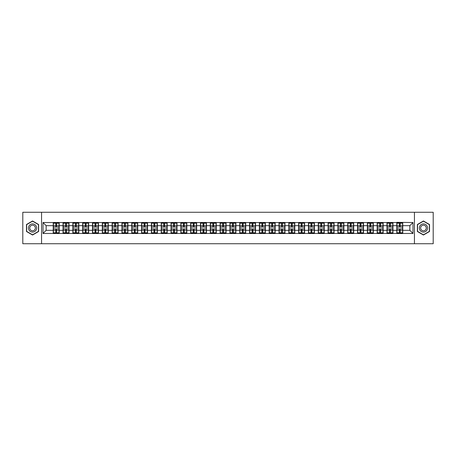 <?xml version="1.0" encoding="UTF-8"?>
<svg xmlns="http://www.w3.org/2000/svg" width="456" height="456" viewBox="0 0 456 456"><rect width="100%" height="100%" fill="white"/><g stroke="black" fill="none" stroke-linecap="round" stroke-linejoin="round"><path stroke-width="0.68" d="M414.447 243.732L433.2 243.732L433.2 212.268L414.447 212.268L414.447 243.732L41.553 243.732L41.553 212.268L22.8 212.268L22.8 243.732L41.553 243.732M414.447 212.268L41.553 212.268M409.853 230.326L409.853 225.674L402.773 225.674L402.773 230.326L409.853 230.326L412.999 233.472L412.999 222.528L396.8 222.334L396.8 225.674L392.958 225.674L392.958 230.326L396.8 230.326L396.8 225.674M412.999 233.472L43.001 233.472L43.001 222.528L53.227 222.528L53.227 225.674L46.147 225.674L46.147 230.326L53.227 230.326L53.227 225.674M396.8 222.528L53.227 222.528M396.8 230.326L396.8 233.472M392.958 230.326L392.958 233.472M392.958 222.528L392.958 225.674M383.143 230.326L386.979 230.326L386.979 225.674L383.143 225.674L383.143 233.472M386.979 230.326L386.979 233.472M386.979 222.528L386.979 225.674M383.143 222.528L383.143 225.674M373.327 230.326L377.163 230.326L377.163 225.674L373.327 225.674L373.327 233.472M377.163 230.326L377.163 233.472M377.163 222.528L377.163 225.674M373.327 222.528L373.327 225.674M363.512 230.326L367.348 230.326L367.348 225.674L363.512 225.674L363.512 233.472M367.348 230.326L367.348 233.472M367.348 222.528L367.348 225.674M363.512 222.528L363.512 225.674M353.696 230.326L357.532 230.326L357.532 225.674L353.696 225.674L353.696 233.472M357.532 230.326L357.532 233.472M357.532 222.528L357.532 225.674M353.696 222.528L353.696 225.674M343.875 230.326L347.717 230.326L347.717 225.674L343.875 225.674L343.875 233.472M347.717 230.326L347.717 233.472M347.717 222.528L347.717 225.674M343.875 222.528L343.875 225.674M334.06 230.326L337.902 230.326L337.902 225.674L334.06 225.674L334.06 233.472M337.902 230.326L337.902 233.472M337.902 222.528L337.902 225.674M334.06 222.528L334.06 225.674M324.244 230.326L328.081 230.326L328.081 225.674L324.244 225.674L324.244 233.472M328.081 230.326L328.081 233.472M328.081 222.528L328.081 225.674M324.244 222.528L324.244 225.674M314.429 230.326L318.265 230.326L318.265 225.674L314.429 225.674L314.429 233.472M318.265 230.326L318.265 233.472M318.265 222.528L318.265 225.674M314.429 222.528L314.429 225.674M304.614 230.326L308.45 230.326L308.45 225.674L304.614 225.674L304.614 233.472M308.45 230.326L308.45 233.472M308.45 222.528L308.45 225.674M304.614 222.528L304.614 225.674M294.793 230.326L298.634 230.326L298.634 225.674L294.793 225.674L294.793 233.472M298.634 230.326L298.634 233.472M298.634 222.528L298.634 225.674M294.793 222.528L294.793 225.674M284.977 230.326L288.819 230.326L288.819 225.674L284.977 225.674L284.977 233.472M288.819 230.326L288.819 233.472M288.819 222.528L288.819 225.674M284.977 222.528L284.977 225.674M275.162 230.326L279.004 230.326L279.004 225.674L275.162 225.674L275.162 233.472M279.004 230.326L279.004 233.472M279.004 222.528L279.004 225.674M275.162 222.528L275.162 225.674M265.346 230.326L269.183 230.326L269.183 225.674L265.346 225.674L265.346 233.472M269.183 230.326L269.183 233.472M269.183 222.528L269.183 225.674M265.346 222.528L265.346 225.674M255.531 230.326L259.367 230.326L259.367 225.674L255.531 225.674L255.531 233.472M259.367 230.326L259.367 233.472M259.367 222.528L259.367 225.674M255.531 222.528L255.531 225.674M245.716 230.326L249.552 230.326L249.552 225.674L245.716 225.674L245.716 233.472M249.552 230.326L249.552 233.472M249.552 222.528L249.552 225.674M245.716 222.528L245.716 225.674M235.894 230.326L239.736 230.326L239.736 225.674L235.894 225.674L235.894 233.472M239.736 230.326L239.736 233.472M239.736 222.528L239.736 225.674M235.894 222.528L235.894 225.674M226.079 230.326L229.921 230.326L229.921 225.674L226.079 225.674L226.079 233.472M229.921 230.326L229.921 233.472M229.921 222.528L229.921 225.674M226.079 222.528L226.079 225.674M216.264 230.326L220.105 230.326L220.105 225.674L216.264 225.674L216.264 233.472M220.105 230.326L220.105 233.472M220.105 222.528L220.105 225.674M216.264 222.528L216.264 225.674M206.448 230.326L210.284 230.326L210.284 225.674L206.448 225.674L206.448 233.472M210.284 230.326L210.284 233.472M210.284 222.528L210.284 225.674M206.448 222.528L206.448 225.674M196.633 230.326L200.469 230.326L200.469 225.674L196.633 225.674L196.633 233.472M200.469 230.326L200.469 233.472M200.469 222.528L200.469 225.674M196.633 222.528L196.633 225.674M186.817 230.326L190.654 230.326L190.654 225.674L186.817 225.674L186.817 233.472M190.654 230.326L190.654 233.472M190.654 222.528L190.654 225.674M186.817 222.528L186.817 225.674M176.996 230.326L180.838 230.326L180.838 225.674L176.996 225.674L176.996 233.472M180.838 230.326L180.838 233.472M180.838 222.528L180.838 225.674M176.996 222.528L176.996 225.674M167.181 230.326L171.023 230.326L171.023 225.674L167.181 225.674L167.181 233.472M171.023 230.326L171.023 233.472M171.023 222.528L171.023 225.674M167.181 222.528L167.181 225.674M157.366 230.326L161.207 230.326L161.207 225.674L157.366 225.674L157.366 233.472M161.207 230.326L161.207 233.472M161.207 222.528L161.207 225.674M157.366 222.528L157.366 225.674M147.55 230.326L151.386 230.326L151.386 225.674L147.55 225.674L147.55 233.472M151.386 230.326L151.386 233.472M151.386 222.528L151.386 225.674M147.55 222.528L147.55 225.674M137.735 230.326L141.571 230.326L141.571 225.674L137.735 225.674L137.735 233.472M141.571 230.326L141.571 233.472M141.571 222.528L141.571 225.674M137.735 222.528L137.735 225.674M127.919 230.326L131.755 230.326L131.755 225.674L127.919 225.674L127.919 233.472M131.755 230.326L131.755 233.472M131.755 222.528L131.755 225.674M127.919 222.528L127.919 225.674M118.098 230.326L121.94 230.326L121.94 225.674L118.098 225.674L118.098 233.472M121.94 230.326L121.94 233.472M121.94 222.528L121.94 225.674M118.098 222.528L118.098 225.674M108.283 230.326L112.125 230.326L112.125 225.674L108.283 225.674L108.283 233.472M112.125 230.326L112.125 233.472M112.125 222.528L112.125 225.674M108.283 222.528L108.283 225.674M98.467 230.326L102.304 230.326L102.304 225.674L98.467 225.674L98.467 233.472M102.304 230.326L102.304 233.472M102.304 222.528L102.304 225.674M98.467 222.528L98.467 225.674M88.652 230.326L92.488 230.326L92.488 225.674L88.652 225.674L88.652 233.472M92.488 230.326L92.488 233.472M92.488 222.528L92.488 225.674M88.652 222.528L88.652 225.674M78.837 230.326L82.673 230.326L82.673 225.674L78.837 225.674L78.837 233.472M82.673 230.326L82.673 233.472M82.673 222.528L82.673 225.674M78.837 222.528L78.837 225.674M69.021 230.326L72.857 230.326L72.857 225.674L69.021 225.674L69.021 233.472M72.857 230.326L72.857 233.472M72.857 222.528L72.857 225.674M69.021 222.528L69.021 225.674M59.2 230.326L63.042 230.326L63.042 225.674L59.2 225.674L59.2 233.472M63.042 230.326L63.042 233.472M63.042 222.528L63.042 225.674M59.2 222.528L59.2 225.674M53.227 230.326L53.227 233.472M46.147 230.326L43.001 233.472M43.001 222.528L46.147 225.674M402.773 230.326L402.773 233.472M402.773 222.528L402.773 225.674M412.999 222.528L409.853 225.674M32.553 220.989L26.482 224.494L26.482 231.505L32.553 235.011L38.623 231.505L38.623 224.494L32.553 220.989M417.377 231.505L423.447 235.011L429.518 231.505L429.518 224.494L423.447 220.989L417.377 224.494L417.377 231.505M53.38 225.771L55.803 225.771L55.803 222.494L53.38 222.494L53.38 228.849L55.803 228.849L55.803 230.229L56.624 230.223L56.624 228.849L59.046 228.849L59.046 222.494L56.624 222.494L56.624 223.183L59.046 223.183M55.803 224.859L56.624 224.859M56.624 223.28L55.803 223.28M53.38 227.151L55.803 227.151L55.803 225.771L56.624 225.777L56.624 227.151L59.046 227.151M53.38 223.183L55.803 223.183M55.803 232.72L56.624 232.72M55.803 231.141L56.624 231.141M53.38 233.506L55.803 233.506L55.803 232.816L53.38 232.816L53.38 233.506M53.38 228.849L53.38 230.229L55.803 230.229L55.803 232.816M53.38 230.229L53.38 232.816M59.046 228.849L59.046 233.506L56.624 233.506L56.624 232.816L59.046 232.816M59.046 230.229L56.624 230.229L56.624 232.816M59.046 225.771L56.624 225.771L56.624 223.183M63.196 225.771L65.618 225.771L65.618 222.494L63.196 222.494L63.196 228.849L65.618 228.849L65.618 230.229L66.439 230.223L66.439 228.849L68.862 228.849L68.862 222.494L66.439 222.494L66.439 223.183L68.862 223.183M65.618 224.859L66.439 224.859M66.439 223.28L65.618 223.28M63.196 227.151L65.618 227.151L65.618 225.771L66.439 225.777L66.439 227.151L68.862 227.151M63.196 223.183L65.618 223.183M65.618 232.72L66.439 232.72M65.618 231.141L66.439 231.141M63.196 233.506L65.618 233.506L65.618 232.816L63.196 232.816L63.196 233.506M63.196 228.849L63.196 230.229L65.618 230.229L65.618 232.816M63.196 230.229L63.196 232.816M68.862 228.849L68.862 233.506L66.439 233.506L66.439 232.816L68.862 232.816M68.862 230.229L66.439 230.229L66.439 232.816M68.862 225.771L66.439 225.771L66.439 223.183M73.017 225.771L75.439 225.771L75.439 222.494L73.017 222.494L73.017 228.849L75.439 228.849L75.439 230.229L76.255 230.223L76.255 228.849L78.677 228.849L78.677 222.494L76.255 222.494L76.255 223.183L78.677 223.183M75.439 224.859L76.255 224.859M76.255 223.28L75.439 223.28M73.017 227.151L75.439 227.151L75.439 225.771L76.255 225.777L76.255 227.151L78.677 227.151M73.017 223.183L75.439 223.183M75.439 232.72L76.255 232.72M75.439 231.141L76.255 231.141M73.017 233.506L75.439 233.506L75.439 232.816L73.017 232.816L73.017 233.506M73.017 228.849L73.017 230.229L75.439 230.229L75.439 232.816M73.017 230.229L73.017 232.816M78.677 228.849L78.677 233.506L76.255 233.506L76.255 232.816L78.677 232.816M78.677 230.229L76.255 230.229L76.255 232.816M78.677 225.771L76.255 225.771L76.255 223.183M82.832 225.771L85.255 225.771L85.255 222.494L82.832 222.494L82.832 228.849L85.255 228.849L85.255 230.229L86.07 230.223L86.07 228.849L88.492 228.849L88.492 222.494L86.07 222.494L86.07 223.183L88.492 223.183M85.255 224.859L86.07 224.859M86.07 223.28L85.255 223.28M82.832 227.151L85.255 227.151L85.255 225.771L86.07 225.777L86.07 227.151L88.492 227.151M82.832 223.183L85.255 223.183M85.255 232.72L86.07 232.72M85.255 231.141L86.07 231.141M82.832 233.506L85.255 233.506L85.255 232.816L82.832 232.816L82.832 233.506M82.832 228.849L82.832 230.229L85.255 230.229L85.255 232.816M82.832 230.229L82.832 232.816M88.492 228.849L88.492 233.506L86.07 233.506L86.07 232.816L88.492 232.816M88.492 230.229L86.07 230.229L86.07 232.816M88.492 225.771L86.07 225.771L86.07 223.183M92.648 225.771L95.07 225.771L95.07 222.494L92.648 222.494L92.648 228.849L95.07 228.849L95.07 230.229L95.885 230.223L95.885 228.849L98.308 228.849L98.308 222.494L95.885 222.494L95.885 223.183L98.308 223.183M95.07 224.859L95.885 224.859M95.885 223.28L95.07 223.28M92.648 227.151L95.07 227.151L95.07 225.771L95.885 225.777L95.885 227.151L98.308 227.151M92.648 223.183L95.07 223.183M95.07 232.72L95.885 232.72M95.07 231.141L95.885 231.141M92.648 233.506L95.07 233.506L95.07 232.816L92.648 232.816L92.648 233.506M92.648 228.849L92.648 230.229L95.07 230.229L95.07 232.816M92.648 230.229L92.648 232.816M98.308 228.849L98.308 233.506L95.885 233.506L95.885 232.816L98.308 232.816M98.308 230.229L95.885 230.229L95.885 232.816M98.308 225.771L95.885 225.771L95.885 223.183M102.463 225.771L104.886 225.771L104.886 222.494L102.463 222.494L102.463 228.849L104.886 228.849L104.886 230.229L105.706 230.223L105.706 228.849L108.129 228.849L108.129 222.494L105.706 222.494L105.706 223.183L108.129 223.183M104.886 224.859L105.706 224.859M105.706 223.28L104.886 223.28M102.463 227.151L104.886 227.151L104.886 225.771L105.706 225.777L105.706 227.151L108.129 227.151M102.463 223.183L104.886 223.183M104.886 232.72L105.706 232.72M104.886 231.141L105.706 231.141M102.463 233.506L104.886 233.506L104.886 232.816L102.463 232.816L102.463 233.506M102.463 228.849L102.463 230.229L104.886 230.229L104.886 232.816M102.463 230.229L102.463 232.816M108.129 228.849L108.129 233.506L105.706 233.506L105.706 232.816L108.129 232.816M108.129 230.229L105.706 230.229L105.706 232.816M108.129 225.771L105.706 225.771L105.706 223.183M36.098 225.954A4.093 4.093 0 0 0 30.506 224.46A4.093 4.093 0 0 0 29.013 230.046A4.093 4.093 0 0 0 34.599 231.54A4.093 4.093 0 0 0 36.098 225.954M34.981 226.598A2.799 2.799 0 0 0 31.156 225.577A2.799 2.799 0 0 0 30.13 229.402A2.799 2.799 0 0 0 33.955 230.422A2.799 2.799 0 0 0 34.981 226.598M32.553 234.794L26.67 231.397L26.67 224.603L32.553 221.206L38.435 224.603L38.435 231.397L32.553 234.794M426.987 225.954A4.093 4.093 0 0 0 421.401 224.46A4.093 4.093 0 0 0 419.902 230.046A4.093 4.093 0 0 0 425.494 231.54A4.093 4.093 0 0 0 426.987 225.954M425.87 226.598A2.799 2.799 0 0 0 422.045 225.577A2.799 2.799 0 0 0 421.019 229.402A2.799 2.799 0 0 0 424.844 230.422A2.799 2.799 0 0 0 425.87 226.598M423.447 234.794L417.565 231.397L417.565 224.603L423.447 221.206L429.33 224.603L429.33 231.397L423.447 234.794M112.279 225.771L114.701 225.771L114.701 222.494L112.279 222.494L112.279 228.849L114.701 228.849L114.701 230.229L115.522 230.223L115.522 228.849L117.944 228.849L117.944 222.494L115.522 222.494L115.522 223.183L117.944 223.183M114.701 224.859L115.522 224.859M115.522 223.28L114.701 223.28M112.279 227.151L114.701 227.151L114.701 225.771L115.522 225.777L115.522 227.151L117.944 227.151M112.279 223.183L114.701 223.183M114.701 232.72L115.522 232.72M114.701 231.141L115.522 231.141M112.279 233.506L114.701 233.506L114.701 232.816L112.279 232.816L112.279 233.506M112.279 228.849L112.279 230.229L114.701 230.229L114.701 232.816M112.279 230.229L112.279 232.816M117.944 228.849L117.944 233.506L115.522 233.506L115.522 232.816L117.944 232.816M117.944 230.229L115.522 230.229L115.522 232.816M117.944 225.771L115.522 225.771L115.522 223.183M122.094 225.771L124.516 225.771L124.516 222.494L122.094 222.494L122.094 228.849L124.516 228.849L124.516 230.229L125.337 230.223L125.337 228.849L127.76 228.849L127.76 222.494L125.337 222.494L125.337 223.183L127.76 223.183M124.516 224.859L125.337 224.859M125.337 223.28L124.516 223.28M122.094 227.151L124.516 227.151L124.516 225.771L125.337 225.777L125.337 227.151L127.76 227.151M122.094 223.183L124.516 223.183M124.516 232.72L125.337 232.72M124.516 231.141L125.337 231.141M122.094 233.506L124.516 233.506L124.516 232.816L122.094 232.816L122.094 233.506M122.094 228.849L122.094 230.229L124.516 230.229L124.516 232.816M122.094 230.229L122.094 232.816M127.76 228.849L127.76 233.506L125.337 233.506L125.337 232.816L127.76 232.816M127.76 230.229L125.337 230.229L125.337 232.816M127.76 225.771L125.337 225.771L125.337 223.183M131.915 225.771L134.338 225.771L134.338 222.494L131.915 222.494L131.915 228.849L134.338 228.849L134.338 230.229L135.153 230.223L135.153 228.849L137.575 228.849L137.575 222.494L135.153 222.494L135.153 223.183L137.575 223.183M134.338 224.859L135.153 224.859M135.153 223.28L134.338 223.28M131.915 227.151L134.338 227.151L134.338 225.771L135.153 225.777L135.153 227.151L137.575 227.151M131.915 223.183L134.338 223.183M134.338 232.72L135.153 232.72M134.338 231.141L135.153 231.141M131.915 233.506L134.338 233.506L134.338 232.816L131.915 232.816L131.915 233.506M131.915 228.849L131.915 230.229L134.338 230.229L134.338 232.816M131.915 230.229L131.915 232.816M137.575 228.849L137.575 233.506L135.153 233.506L135.153 232.816L137.575 232.816M137.575 230.229L135.153 230.229L135.153 232.816M137.575 225.771L135.153 225.771L135.153 223.183M141.73 225.771L144.153 225.771L144.153 222.494L141.73 222.494L141.73 228.849L144.153 228.849L144.153 230.229L144.968 230.223L144.968 228.849L147.391 228.849L147.391 222.494L144.968 222.494L144.968 223.183L147.391 223.183M144.153 224.859L144.968 224.859M144.968 223.28L144.153 223.28M141.73 227.151L144.153 227.151L144.153 225.771L144.968 225.777L144.968 227.151L147.391 227.151M141.73 223.183L144.153 223.183M144.153 232.72L144.968 232.72M144.153 231.141L144.968 231.141M141.73 233.506L144.153 233.506L144.153 232.816L141.73 232.816L141.73 233.506M141.73 228.849L141.73 230.229L144.153 230.229L144.153 232.816M141.73 230.229L141.73 232.816M147.391 228.849L147.391 233.506L144.968 233.506L144.968 232.816L147.391 232.816M147.391 230.229L144.968 230.229L144.968 232.816M147.391 225.771L144.968 225.771L144.968 223.183M151.546 225.771L153.968 225.771L153.968 222.494L151.546 222.494L151.546 228.849L153.968 228.849L153.968 230.229L154.784 230.223L154.784 228.849L157.206 228.849L157.206 222.494L154.784 222.494L154.784 223.183L157.206 223.183M153.968 224.859L154.784 224.859M154.784 223.28L153.968 223.28M151.546 227.151L153.968 227.151L153.968 225.771L154.784 225.777L154.784 227.151L157.206 227.151M151.546 223.183L153.968 223.183M153.968 232.72L154.784 232.72M153.968 231.141L154.784 231.141M151.546 233.506L153.968 233.506L153.968 232.816L151.546 232.816L151.546 233.506M151.546 228.849L151.546 230.229L153.968 230.229L153.968 232.816M151.546 230.229L151.546 232.816M157.206 228.849L157.206 233.506L154.784 233.506L154.784 232.816L157.206 232.816M157.206 230.229L154.784 230.229L154.784 232.816M157.206 225.771L154.784 225.771L154.784 223.183M161.361 225.771L163.784 225.771L163.784 222.494L161.361 222.494L161.361 228.849L163.784 228.849L163.784 230.229L164.605 230.223L164.605 228.849L167.027 228.849L167.027 222.494L164.605 222.494L164.605 223.183L167.027 223.183M163.784 224.859L164.605 224.859M164.605 223.28L163.784 223.28M161.361 227.151L163.784 227.151L163.784 225.771L164.605 225.777L164.605 227.151L167.027 227.151M161.361 223.183L163.784 223.183M163.784 232.72L164.605 232.72M163.784 231.141L164.605 231.141M161.361 233.506L163.784 233.506L163.784 232.816L161.361 232.816L161.361 233.506M161.361 228.849L161.361 230.229L163.784 230.229L163.784 232.816M161.361 230.229L161.361 232.816M167.027 228.849L167.027 233.506L164.605 233.506L164.605 232.816L167.027 232.816M167.027 230.229L164.605 230.229L164.605 232.816M167.027 225.771L164.605 225.771L164.605 223.183M171.177 225.771L173.599 225.771L173.599 222.494L171.177 222.494L171.177 228.849L173.599 228.849L173.599 230.229L174.42 230.223L174.42 228.849L176.842 228.849L176.842 222.494L174.42 222.494L174.42 223.183L176.842 223.183M173.599 224.859L174.42 224.859M174.42 223.28L173.599 223.28M171.177 227.151L173.599 227.151L173.599 225.771L174.42 225.777L174.42 227.151L176.842 227.151M171.177 223.183L173.599 223.183M173.599 232.72L174.42 232.72M173.599 231.141L174.42 231.141M171.177 233.506L173.599 233.506L173.599 232.816L171.177 232.816L171.177 233.506M171.177 228.849L171.177 230.229L173.599 230.229L173.599 232.816M171.177 230.229L171.177 232.816M176.842 228.849L176.842 233.506L174.42 233.506L174.42 232.816L176.842 232.816M176.842 230.229L174.42 230.229L174.42 232.816M176.842 225.771L174.42 225.771L174.42 223.183M180.992 225.771L183.415 225.771L183.415 222.494L180.992 222.494L180.992 228.849L183.415 228.849L183.415 230.229L184.235 230.223L184.235 228.849L186.658 228.849L186.658 222.494L184.235 222.494L184.235 223.183L186.658 223.183M183.415 224.859L184.235 224.859M184.235 223.28L183.415 223.28M180.992 227.151L183.415 227.151L183.415 225.771L184.235 225.777L184.235 227.151L186.658 227.151M180.992 223.183L183.415 223.183M183.415 232.72L184.235 232.72M183.415 231.141L184.235 231.141M180.992 233.506L183.415 233.506L183.415 232.816L180.992 232.816L180.992 233.506M180.992 228.849L180.992 230.229L183.415 230.229L183.415 232.816M180.992 230.229L180.992 232.816M186.658 228.849L186.658 233.506L184.235 233.506L184.235 232.816L186.658 232.816M186.658 230.229L184.235 230.229L184.235 232.816M186.658 225.771L184.235 225.771L184.235 223.183M190.813 225.771L193.236 225.771L193.236 222.494L190.813 222.494L190.813 228.849L193.236 228.849L193.236 230.229L194.051 230.223L194.051 228.849L196.473 228.849L196.473 222.494L194.051 222.494L194.051 223.183L196.473 223.183M193.236 224.859L194.051 224.859M194.051 223.28L193.236 223.28M190.813 227.151L193.236 227.151L193.236 225.771L194.051 225.777L194.051 227.151L196.473 227.151M190.813 223.183L193.236 223.183M193.236 232.72L194.051 232.72M193.236 231.141L194.051 231.141M190.813 233.506L193.236 233.506L193.236 232.816L190.813 232.816L190.813 233.506M190.813 228.849L190.813 230.229L193.236 230.229L193.236 232.816M190.813 230.229L190.813 232.816M196.473 228.849L196.473 233.506L194.051 233.506L194.051 232.816L196.473 232.816M196.473 230.229L194.051 230.229L194.051 232.816M196.473 225.771L194.051 225.771L194.051 223.183M200.629 225.771L203.051 225.771L203.051 222.494L200.629 222.494L200.629 228.849L203.051 228.849L203.051 230.229L203.866 230.223L203.866 228.849L206.289 228.849L206.289 222.494L203.866 222.494L203.866 223.183L206.289 223.183M203.051 224.859L203.866 224.859M203.866 223.28L203.051 223.28M200.629 227.151L203.051 227.151L203.051 225.771L203.866 225.777L203.866 227.151L206.289 227.151M200.629 223.183L203.051 223.183M203.051 232.72L203.866 232.72M203.051 231.141L203.866 231.141M200.629 233.506L203.051 233.506L203.051 232.816L200.629 232.816L200.629 233.506M200.629 228.849L200.629 230.229L203.051 230.229L203.051 232.816M200.629 230.229L200.629 232.816M206.289 228.849L206.289 233.506L203.866 233.506L203.866 232.816L206.289 232.816M206.289 230.229L203.866 230.229L203.866 232.816M206.289 225.771L203.866 225.771L203.866 223.183M210.444 225.771L212.866 225.771L212.866 222.494L210.444 222.494L210.444 228.849L212.866 228.849L212.866 230.229L213.687 230.223L213.687 228.849L216.11 228.849L216.11 222.494L213.687 222.494L213.687 223.183L216.11 223.183M212.866 224.859L213.687 224.859M213.687 223.28L212.866 223.28M210.444 227.151L212.866 227.151L212.866 225.771L213.687 225.777L213.687 227.151L216.11 227.151M210.444 223.183L212.866 223.183M212.866 232.72L213.687 232.72M212.866 231.141L213.687 231.141M210.444 233.506L212.866 233.506L212.866 232.816L210.444 232.816L210.444 233.506M210.444 228.849L210.444 230.229L212.866 230.229L212.866 232.816M210.444 230.229L210.444 232.816M216.11 228.849L216.11 233.506L213.687 233.506L213.687 232.816L216.11 232.816M216.11 230.229L213.687 230.229L213.687 232.816M216.11 225.771L213.687 225.771L213.687 223.183M220.259 225.771L222.682 225.771L222.682 222.494L220.259 222.494L220.259 228.849L222.682 228.849L222.682 230.229L223.503 230.223L223.503 228.849L225.925 228.849L225.925 222.494L223.503 222.494L223.503 223.183L225.925 223.183M222.682 224.859L223.503 224.859M223.503 223.28L222.682 223.28M220.259 227.151L222.682 227.151L222.682 225.771L223.503 225.777L223.503 227.151L225.925 227.151M220.259 223.183L222.682 223.183M222.682 232.72L223.503 232.72M222.682 231.141L223.503 231.141M220.259 233.506L222.682 233.506L222.682 232.816L220.259 232.816L220.259 233.506M220.259 228.849L220.259 230.229L222.682 230.229L222.682 232.816M220.259 230.229L220.259 232.816M225.925 228.849L225.925 233.506L223.503 233.506L223.503 232.816L225.925 232.816M225.925 230.229L223.503 230.229L223.503 232.816M225.925 225.771L223.503 225.771L223.503 223.183M230.075 225.771L232.497 225.771L232.497 222.494L230.075 222.494L230.075 228.849L232.497 228.849L232.497 230.229L233.318 230.223L233.318 228.849L235.741 228.849L235.741 222.494L233.318 222.494L233.318 223.183L235.741 223.183M232.497 224.859L233.318 224.859M233.318 223.28L232.497 223.28M230.075 227.151L232.497 227.151L232.497 225.771L233.318 225.777L233.318 227.151L235.741 227.151M230.075 223.183L232.497 223.183M232.497 232.72L233.318 232.72M232.497 231.141L233.318 231.141M230.075 233.506L232.497 233.506L232.497 232.816L230.075 232.816L230.075 233.506M230.075 228.849L230.075 230.229L232.497 230.229L232.497 232.816M230.075 230.229L230.075 232.816M235.741 228.849L235.741 233.506L233.318 233.506L233.318 232.816L235.741 232.816M235.741 230.229L233.318 230.229L233.318 232.816M235.741 225.771L233.318 225.771L233.318 223.183M239.89 225.771L242.313 225.771L242.313 222.494L239.89 222.494L239.89 228.849L242.313 228.849L242.313 230.229L243.133 230.223L243.133 228.849L245.556 228.849L245.556 222.494L243.133 222.494L243.133 223.183L245.556 223.183M242.313 224.859L243.133 224.859M243.133 223.28L242.313 223.28M239.89 227.151L242.313 227.151L242.313 225.771L243.133 225.777L243.133 227.151L245.556 227.151M239.89 223.183L242.313 223.183M242.313 232.72L243.133 232.72M242.313 231.141L243.133 231.141M239.89 233.506L242.313 233.506L242.313 232.816L239.89 232.816L239.89 233.506M239.89 228.849L239.89 230.229L242.313 230.229L242.313 232.816M239.89 230.229L239.89 232.816M245.556 228.849L245.556 233.506L243.133 233.506L243.133 232.816L245.556 232.816M245.556 230.229L243.133 230.229L243.133 232.816M245.556 225.771L243.133 225.771L243.133 223.183M249.711 225.771L252.134 225.771L252.134 222.494L249.711 222.494L249.711 228.849L252.134 228.849L252.134 230.229L252.949 230.223L252.949 228.849L255.371 228.849L255.371 222.494L252.949 222.494L252.949 223.183L255.371 223.183M252.134 224.859L252.949 224.859M252.949 223.28L252.134 223.28M249.711 227.151L252.134 227.151L252.134 225.771L252.949 225.777L252.949 227.151L255.371 227.151M249.711 223.183L252.134 223.183M252.134 232.72L252.949 232.72M252.134 231.141L252.949 231.141M249.711 233.506L252.134 233.506L252.134 232.816L249.711 232.816L249.711 233.506M249.711 228.849L249.711 230.229L252.134 230.229L252.134 232.816M249.711 230.229L249.711 232.816M255.371 228.849L255.371 233.506L252.949 233.506L252.949 232.816L255.371 232.816M255.371 230.229L252.949 230.229L252.949 232.816M255.371 225.771L252.949 225.771L252.949 223.183M259.527 225.771L261.949 225.771L261.949 222.494L259.527 222.494L259.527 228.849L261.949 228.849L261.949 230.229L262.764 230.223L262.764 228.849L265.187 228.849L265.187 222.494L262.764 222.494L262.764 223.183L265.187 223.183M261.949 224.859L262.764 224.859M262.764 223.28L261.949 223.28M259.527 227.151L261.949 227.151L261.949 225.771L262.764 225.777L262.764 227.151L265.187 227.151M259.527 223.183L261.949 223.183M261.949 232.72L262.764 232.72M261.949 231.141L262.764 231.141M259.527 233.506L261.949 233.506L261.949 232.816L259.527 232.816L259.527 233.506M259.527 228.849L259.527 230.229L261.949 230.229L261.949 232.816M259.527 230.229L259.527 232.816M265.187 228.849L265.187 233.506L262.764 233.506L262.764 232.816L265.187 232.816M265.187 230.229L262.764 230.229L262.764 232.816M265.187 225.771L262.764 225.771L262.764 223.183M269.342 225.771L271.765 225.771L271.765 222.494L269.342 222.494L269.342 228.849L271.765 228.849L271.765 230.229L272.585 230.223L272.585 228.849L275.008 228.849L275.008 222.494L272.585 222.494L272.585 223.183L275.008 223.183M271.765 224.859L272.585 224.859M272.585 223.28L271.765 223.28M269.342 227.151L271.765 227.151L271.765 225.771L272.585 225.777L272.585 227.151L275.008 227.151M269.342 223.183L271.765 223.183M271.765 232.72L272.585 232.72M271.765 231.141L272.585 231.141M269.342 233.506L271.765 233.506L271.765 232.816L269.342 232.816L269.342 233.506M269.342 228.849L269.342 230.229L271.765 230.229L271.765 232.816M269.342 230.229L269.342 232.816M275.008 228.849L275.008 233.506L272.585 233.506L272.585 232.816L275.008 232.816M275.008 230.229L272.585 230.229L272.585 232.816M275.008 225.771L272.585 225.771L272.585 223.183M279.157 225.771L281.58 225.771L281.58 222.494L279.157 222.494L279.157 228.849L281.58 228.849L281.58 230.229L282.401 230.223L282.401 228.849L284.823 228.849L284.823 222.494L282.401 222.494L282.401 223.183L284.823 223.183M281.58 224.859L282.401 224.859M282.401 223.28L281.58 223.28M279.157 227.151L281.58 227.151L281.58 225.771L282.401 225.777L282.401 227.151L284.823 227.151M279.157 223.183L281.58 223.183M281.58 232.72L282.401 232.72M281.58 231.141L282.401 231.141M279.157 233.506L281.58 233.506L281.58 232.816L279.157 232.816L279.157 233.506M279.157 228.849L279.157 230.229L281.58 230.229L281.58 232.816M279.157 230.229L279.157 232.816M284.823 228.849L284.823 233.506L282.401 233.506L282.401 232.816L284.823 232.816M284.823 230.229L282.401 230.229L282.401 232.816M284.823 225.771L282.401 225.771L282.401 223.183M288.973 225.771L291.395 225.771L291.395 222.494L288.973 222.494L288.973 228.849L291.395 228.849L291.395 230.229L292.216 230.223L292.216 228.849L294.639 228.849L294.639 222.494L292.216 222.494L292.216 223.183L294.639 223.183M291.395 224.859L292.216 224.859M292.216 223.28L291.395 223.28M288.973 227.151L291.395 227.151L291.395 225.771L292.216 225.777L292.216 227.151L294.639 227.151M288.973 223.183L291.395 223.183M291.395 232.72L292.216 232.72M291.395 231.141L292.216 231.141M288.973 233.506L291.395 233.506L291.395 232.816L288.973 232.816L288.973 233.506M288.973 228.849L288.973 230.229L291.395 230.229L291.395 232.816M288.973 230.229L288.973 232.816M294.639 228.849L294.639 233.506L292.216 233.506L292.216 232.816L294.639 232.816M294.639 230.229L292.216 230.229L292.216 232.816M294.639 225.771L292.216 225.771L292.216 223.183M298.794 225.771L301.216 225.771L301.216 222.494L298.794 222.494L298.794 228.849L301.216 228.849L301.216 230.229L302.032 230.223L302.032 228.849L304.454 228.849L304.454 222.494L302.032 222.494L302.032 223.183L304.454 223.183M301.216 224.859L302.032 224.859M302.032 223.28L301.216 223.28M298.794 227.151L301.216 227.151L301.216 225.771L302.032 225.777L302.032 227.151L304.454 227.151M298.794 223.183L301.216 223.183M301.216 232.72L302.032 232.72M301.216 231.141L302.032 231.141M298.794 233.506L301.216 233.506L301.216 232.816L298.794 232.816L298.794 233.506M298.794 228.849L298.794 230.229L301.216 230.229L301.216 232.816M298.794 230.229L298.794 232.816M304.454 228.849L304.454 233.506L302.032 233.506L302.032 232.816L304.454 232.816M304.454 230.229L302.032 230.229L302.032 232.816M304.454 225.771L302.032 225.771L302.032 223.183M308.609 225.771L311.032 225.771L311.032 222.494L308.609 222.494L308.609 228.849L311.032 228.849L311.032 230.229L311.847 230.223L311.847 228.849L314.269 228.849L314.269 222.494L311.847 222.494L311.847 223.183L314.269 223.183M311.032 224.859L311.847 224.859M311.847 223.28L311.032 223.28M308.609 227.151L311.032 227.151L311.032 225.771L311.847 225.777L311.847 227.151L314.269 227.151M308.609 223.183L311.032 223.183M311.032 232.72L311.847 232.72M311.032 231.141L311.847 231.141M308.609 233.506L311.032 233.506L311.032 232.816L308.609 232.816L308.609 233.506M308.609 228.849L308.609 230.229L311.032 230.229L311.032 232.816M308.609 230.229L308.609 232.816M314.269 228.849L314.269 233.506L311.847 233.506L311.847 232.816L314.269 232.816M314.269 230.229L311.847 230.229L311.847 232.816M314.269 225.771L311.847 225.771L311.847 223.183M318.425 225.771L320.847 225.771L320.847 222.494L318.425 222.494L318.425 228.849L320.847 228.849L320.847 230.229L321.662 230.223L321.662 228.849L324.085 228.849L324.085 222.494L321.662 222.494L321.662 223.183L324.085 223.183M320.847 224.859L321.662 224.859M321.662 223.28L320.847 223.28M318.425 227.151L320.847 227.151L320.847 225.771L321.662 225.777L321.662 227.151L324.085 227.151M318.425 223.183L320.847 223.183M320.847 232.72L321.662 232.72M320.847 231.141L321.662 231.141M318.425 233.506L320.847 233.506L320.847 232.816L318.425 232.816L318.425 233.506M318.425 228.849L318.425 230.229L320.847 230.229L320.847 232.816M318.425 230.229L318.425 232.816M324.085 228.849L324.085 233.506L321.662 233.506L321.662 232.816L324.085 232.816M324.085 230.229L321.662 230.229L321.662 232.816M324.085 225.771L321.662 225.771L321.662 223.183M328.24 225.771L330.663 225.771L330.663 222.494L328.24 222.494L328.24 228.849L330.663 228.849L330.663 230.229L331.483 230.223L331.483 228.849L333.906 228.849L333.906 222.494L331.483 222.494L331.483 223.183L333.906 223.183M330.663 224.859L331.483 224.859M331.483 223.28L330.663 223.28M328.24 227.151L330.663 227.151L330.663 225.771L331.483 225.777L331.483 227.151L333.906 227.151M328.24 223.183L330.663 223.183M330.663 232.72L331.483 232.72M330.663 231.141L331.483 231.141M328.24 233.506L330.663 233.506L330.663 232.816L328.24 232.816L328.24 233.506M328.24 228.849L328.24 230.229L330.663 230.229L330.663 232.816M328.24 230.229L328.24 232.816M333.906 228.849L333.906 233.506L331.483 233.506L331.483 232.816L333.906 232.816M333.906 230.229L331.483 230.229L331.483 232.816M333.906 225.771L331.483 225.771L331.483 223.183M338.056 225.771L340.478 225.771L340.478 222.494L338.056 222.494L338.056 228.849L340.478 228.849L340.478 230.229L341.299 230.223L341.299 228.849L343.721 228.849L343.721 222.494L341.299 222.494L341.299 223.183L343.721 223.183M340.478 224.859L341.299 224.859M341.299 223.28L340.478 223.28M338.056 227.151L340.478 227.151L340.478 225.771L341.299 225.777L341.299 227.151L343.721 227.151M338.056 223.183L340.478 223.183M340.478 232.72L341.299 232.72M340.478 231.141L341.299 231.141M338.056 233.506L340.478 233.506L340.478 232.816L338.056 232.816L338.056 233.506M338.056 228.849L338.056 230.229L340.478 230.229L340.478 232.816M338.056 230.229L338.056 232.816M343.721 228.849L343.721 233.506L341.299 233.506L341.299 232.816L343.721 232.816M343.721 230.229L341.299 230.229L341.299 232.816M343.721 225.771L341.299 225.771L341.299 223.183M347.871 225.771L350.293 225.771L350.293 222.494L347.871 222.494L347.871 228.849L350.293 228.849L350.293 230.229L351.114 230.223L351.114 228.849L353.537 228.849L353.537 222.494L351.114 222.494L351.114 223.183L353.537 223.183M350.293 224.859L351.114 224.859M351.114 223.28L350.293 223.28M347.871 227.151L350.293 227.151L350.293 225.771L351.114 225.777L351.114 227.151L353.537 227.151M347.871 223.183L350.293 223.183M350.293 232.72L351.114 232.72M350.293 231.141L351.114 231.141M347.871 233.506L350.293 233.506L350.293 232.816L347.871 232.816L347.871 233.506M347.871 228.849L347.871 230.229L350.293 230.229L350.293 232.816M347.871 230.229L347.871 232.816M353.537 228.849L353.537 233.506L351.114 233.506L351.114 232.816L353.537 232.816M353.537 230.229L351.114 230.229L351.114 232.816M353.537 225.771L351.114 225.771L351.114 223.183M357.692 225.771L360.115 225.771L360.115 222.494L357.692 222.494L357.692 228.849L360.115 228.849L360.115 230.229L360.93 230.223L360.93 228.849L363.352 228.849L363.352 222.494L360.93 222.494L360.93 223.183L363.352 223.183M360.115 224.859L360.93 224.859M360.93 223.28L360.115 223.28M357.692 227.151L360.115 227.151L360.115 225.771L360.93 225.777L360.93 227.151L363.352 227.151M357.692 223.183L360.115 223.183M360.115 232.72L360.93 232.72M360.115 231.141L360.93 231.141M357.692 233.506L360.115 233.506L360.115 232.816L357.692 232.816L357.692 233.506M357.692 228.849L357.692 230.229L360.115 230.229L360.115 232.816M357.692 230.229L357.692 232.816M363.352 228.849L363.352 233.506L360.93 233.506L360.93 232.816L363.352 232.816M363.352 230.229L360.93 230.229L360.93 232.816M363.352 225.771L360.93 225.771L360.93 223.183M367.507 225.771L369.93 225.771L369.93 222.494L367.507 222.494L367.507 228.849L369.93 228.849L369.93 230.229L370.745 230.223L370.745 228.849L373.168 228.849L373.168 222.494L370.745 222.494L370.745 223.183L373.168 223.183M369.93 224.859L370.745 224.859M370.745 223.28L369.93 223.28M367.507 227.151L369.93 227.151L369.93 225.771L370.745 225.777L370.745 227.151L373.168 227.151M367.507 223.183L369.93 223.183M369.93 232.72L370.745 232.72M369.93 231.141L370.745 231.141M367.507 233.506L369.93 233.506L369.93 232.816L367.507 232.816L367.507 233.506M367.507 228.849L367.507 230.229L369.93 230.229L369.93 232.816M367.507 230.229L367.507 232.816M373.168 228.849L373.168 233.506L370.745 233.506L370.745 232.816L373.168 232.816M373.168 230.229L370.745 230.229L370.745 232.816M373.168 225.771L370.745 225.771L370.745 223.183M377.323 225.771L379.745 225.771L379.745 222.494L377.323 222.494L377.323 228.849L379.745 228.849L379.745 230.229L380.56 230.223L380.56 228.849L382.983 228.849L382.983 222.494L380.56 222.494L380.56 223.183L382.983 223.183M379.745 224.859L380.56 224.859M380.56 223.28L379.745 223.28M377.323 227.151L379.745 227.151L379.745 225.771L380.56 225.777L380.56 227.151L382.983 227.151M377.323 223.183L379.745 223.183M379.745 232.72L380.56 232.72M379.745 231.141L380.56 231.141M377.323 233.506L379.745 233.506L379.745 232.816L377.323 232.816L377.323 233.506M377.323 228.849L377.323 230.229L379.745 230.229L379.745 232.816M377.323 230.229L377.323 232.816M382.983 228.849L382.983 233.506L380.56 233.506L380.56 232.816L382.983 232.816M382.983 230.229L380.56 230.229L380.56 232.816M382.983 225.771L380.56 225.771L380.56 223.183M387.138 225.771L389.561 225.771L389.561 222.494L387.138 222.494L387.138 228.849L389.561 228.849L389.561 230.229L390.382 230.223L390.382 228.849L392.804 228.849L392.804 222.494L390.382 222.494L390.382 223.183L392.804 223.183M389.561 224.859L390.382 224.859M390.382 223.28L389.561 223.28M387.138 227.151L389.561 227.151L389.561 225.771L390.382 225.777L390.382 227.151L392.804 227.151M387.138 223.183L389.561 223.183M389.561 232.72L390.382 232.72M389.561 231.141L390.382 231.141M387.138 233.506L389.561 233.506L389.561 232.816L387.138 232.816L387.138 233.506M387.138 228.849L387.138 230.229L389.561 230.229L389.561 232.816M387.138 230.229L387.138 232.816M392.804 228.849L392.804 233.506L390.382 233.506L390.382 232.816L392.804 232.816M392.804 230.229L390.382 230.229L390.382 232.816M392.804 225.771L390.382 225.771L390.382 223.183M396.954 225.771L399.376 225.771L399.376 222.494L396.954 222.494L396.954 228.849L399.376 228.849L399.376 230.229L400.197 230.223L400.197 228.849L402.619 228.849L402.619 222.494L400.197 222.494L400.197 223.183L402.619 223.183M399.376 224.859L400.197 224.859M400.197 223.28L399.376 223.28M396.954 227.151L399.376 227.151L399.376 225.771L400.197 225.777L400.197 227.151L402.619 227.151M396.954 223.183L399.376 223.183M399.376 232.72L400.197 232.72M399.376 231.141L400.197 231.141M396.954 233.506L399.376 233.506L399.376 232.816L396.954 232.816L396.954 233.506M396.954 228.849L396.954 230.229L399.376 230.229L399.376 232.816M396.954 230.229L396.954 232.816M402.619 228.849L402.619 233.506L400.197 233.506L400.197 232.816L402.619 232.816M402.619 230.229L400.197 230.229L400.197 232.816M402.619 225.771L400.197 225.771L400.197 223.183"/></g></svg>
